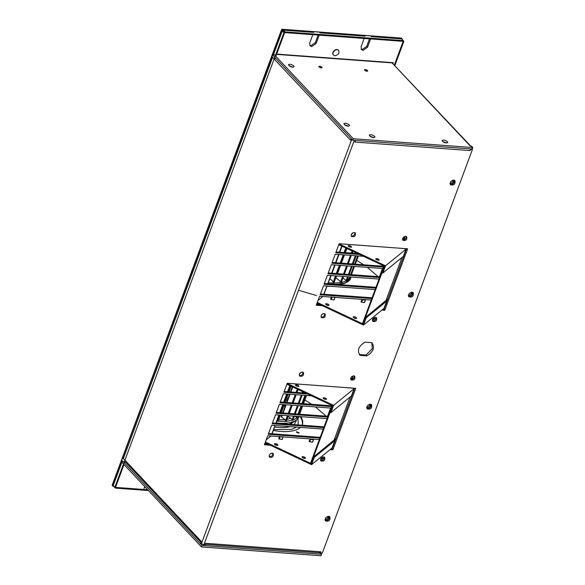 <?xml version="1.0" encoding="UTF-8"?>
<svg xmlns="http://www.w3.org/2000/svg" width="585" height="585" viewBox="0 0 585 585"><rect width="100%" height="100%" fill="white"/><g stroke="black" fill="none" stroke-linecap="round" stroke-linejoin="round"><path stroke-width="0.88" d="M319.373 552.54L320.902 551.816L320.456 553.008L320.192 552.73M320.456 553.008L322.298 553.139L472.402 149.519L470.567 149.387L470.121 150.572L470.267 148.882M201.328 543.831L351.804 139.223L351.161 138.535L350.532 140.217L271.959 56.635L271.74 57.228L272.376 57.9L123.596 457.975L122.96 457.294L122.74 457.887L201.313 541.461L200.684 543.143L201.328 543.831L204.969 544.986L205.598 543.304L320.902 551.816M289.407 66.039L292.405 67.173M344.865 125.029L347.863 126.163M371.782 298.569L320.156 294.76L323.505 285.758L375.131 289.568M320.441 293.992L372.067 297.802M331.615 406.575L279.988 402.765L283.337 393.763L311.527 395.84M280.273 401.997L331.9 405.807M327.71 417.068L276.083 413.259L279.433 404.257L331.059 408.067M276.369 412.491L328.002 416.301M323.79 427.613L272.164 423.803L275.513 414.794L327.139 418.611M272.449 423.035L324.075 426.845M319.893 438.106L268.259 434.297L271.608 425.288L323.242 429.105M268.544 433.529L320.178 437.339M322.291 305.699L316.251 305.253L319.6 296.251L371.226 300.061M359.643 254.497L335.783 252.735L339.132 243.733L407.635 248.793L384.754 310.313L383.957 309.465L406.553 248.713M336.068 251.967L357.654 253.561M384.754 310.313L381.925 310.101M316.536 304.485L320.309 304.763M327.11 305.268L328.485 305.37M382.817 309.377L383.957 309.465M270.328 445.229L264.361 444.79L267.711 435.781L319.337 439.598M307.681 394.027L283.886 392.272L287.235 383.27L355.746 388.323L332.865 449.843L332.068 448.995L354.656 388.243M284.171 391.504L305.692 393.091M332.865 449.843L330.05 449.638M264.647 444.022L268.347 444.293M275.162 444.797L276.837 444.922M330.942 448.914L332.068 448.995M328.69 516.277L329.911 516.826C330.459 520.321 328.997 521.703 325.516 520.957C324.624 518.639 325.677 517.074 328.69 516.277M325.194 520.46C328.134 520.708 329.545 519.378 329.435 516.475M453.711 180.1L454.933 180.648C455.481 184.151 454.018 185.533 450.538 184.787C449.646 182.462 450.699 180.904 453.711 180.1M450.216 184.29C453.156 184.531 454.567 183.2 454.457 180.297M405.646 236.281L406.707 236.757C407.175 239.777 405.91 240.961 402.911 240.325C402.144 238.322 403.05 236.976 405.646 236.281M402.604 239.813C405.047 239.96 406.253 238.834 406.217 236.42M354.269 232.494L355.322 232.962C355.797 235.982 354.532 237.174 351.534 236.53C350.759 234.526 351.673 233.181 354.269 232.494M351.227 236.018C353.669 236.172 354.876 235.038 354.839 232.625M324.127 313.531L325.187 314.006C325.655 317.026 324.39 318.211 321.392 317.575C320.624 315.571 321.538 314.225 324.127 313.531M321.085 317.063C323.534 317.209 324.733 316.083 324.697 313.67M375.504 317.326L376.565 317.801C377.032 320.814 375.775 322.006 372.769 321.362C372.002 319.359 372.916 318.013 375.504 317.326M372.462 320.858C374.912 321.004 376.118 319.871 376.075 317.458M412.03 292.164L413.259 292.719C413.807 296.215 412.337 297.597 408.864 296.851C407.964 294.526 409.025 292.968 412.03 292.164M408.542 296.354C411.474 296.602 412.893 295.271 412.783 292.368M359.278 354.488L359.651 354.941M371.797 342.656C375.08 347.424 373.442 351.826 366.883 355.87L360.104 355.366C356.821 350.598 358.459 346.196 365.018 342.159L371.797 342.656L372.257 343.088M366.883 355.87L366.086 355.022L372.287 348.689L371.833 342.686M359.307 354.517L366.086 355.022M353.742 375.841L354.802 376.316C355.27 379.336 354.005 380.528 351.007 379.884C350.239 377.881 351.154 376.535 353.742 375.841M350.7 379.372C353.15 379.526 354.349 378.393 354.313 375.979M302.365 372.053L303.425 372.528C303.893 375.541 302.628 376.733 299.63 376.089C298.862 374.086 299.769 372.74 302.365 372.053M299.323 375.585C301.772 375.731 302.971 374.597 302.935 372.184M272.23 453.09L273.283 453.565C273.758 456.585 272.493 457.77 269.495 457.134C268.72 455.13 269.634 453.784 272.23 453.09M269.18 456.622C271.63 456.768 272.837 455.642 272.793 453.229M323.607 456.885L324.66 457.36C325.136 460.38 323.871 461.565 320.873 460.921C320.097 458.918 321.011 457.572 323.607 456.885M320.558 460.417C323.008 460.563 324.214 459.43 324.17 457.017M370.363 404.206L371.592 404.761C372.133 408.257 370.671 409.639 367.19 408.893C366.298 406.568 367.358 405.01 370.363 404.206M366.868 408.396C369.808 408.637 371.219 407.314 371.117 404.41M383.511 267.045L331.878 263.228L335.227 254.226L363.49 256.31M332.163 262.46L383.797 266.277M379.606 277.539L327.98 273.721L331.322 264.72L382.956 268.53M328.265 272.954L379.892 276.771M375.687 288.076L324.053 284.266L327.403 275.264L379.036 279.074M324.339 283.498L375.972 287.308M472.402 149.519L471.605 148.67M470.121 150.572L354.817 142.06L355.446 140.378M370.254 136.48L373.281 137.599M443.057 141.855L446.077 142.974M294.321 421.237L289.378 424.11M295.586 420.586L290.248 424.344M297.765 432.6L296.654 432.366M348.653 276.829L349.53 277.692M357.64 255.879L354.583 264.12M353.742 266.372L350.678 274.614M349.823 276.917L349.501 277.78L350.057 278.182L350.51 276.968M351.366 274.665L354.43 266.424M355.263 264.171L358.327 255.93M342.978 277.933L346.144 280.522M356.397 252.969L356.214 253.459M355.373 255.711L352.309 263.952M351.468 266.204L348.404 274.445M347.548 276.749L346.064 280.741L346.532 281.173L349.698 277.882M346.532 281.173L348.163 276.793M349.018 274.489L352.082 266.255M352.923 263.996L355.987 255.762M336.653 275.945L335.746 278.372C336.726 277.97 342.254 282.921 340.368 282.511L340.719 282.95L346.232 280.851M352.104 250.943L351.307 253.093M350.466 255.352L347.402 263.586M346.569 265.846L343.505 274.08M342.642 276.383L340.368 282.511M346.868 248.479L345.311 252.654M344.477 254.906L341.413 263.148M340.572 265.4L337.508 273.641M335.366 278.029L335.746 278.372M343.146 276.42L340.719 282.95L341.252 282.482M344.002 274.116L347.066 265.882M347.907 263.623L350.963 255.389M351.804 253.13L352.543 251.155M331.154 275.535L329.874 278.972L331.987 280.354L333.143 281.963M345.786 247.967L344.075 252.559M343.234 254.819L340.177 263.053M339.337 265.312L336.273 273.546M335.417 275.849L332.975 283.396L333.881 282.957L336.492 275.93M342.057 246.212L339.812 252.245M338.978 254.504L335.914 262.738M335.073 264.998L332.009 273.232M332.975 283.396L335.768 275.879M336.624 273.575L339.688 265.334M340.529 263.082L343.592 254.841M344.433 252.588L346.093 248.113M321.582 67.889L318.993 66.924M321.852 67.143L322.05 67.641C320.675 68.05 319.593 67.648 318.803 66.434C319.498 65.981 320.514 66.222 321.852 67.143M367.248 71.26L364.667 70.295M367.519 70.514L367.716 71.012C366.349 71.421 365.267 71.019 364.47 69.805C365.172 69.352 366.188 69.593 367.519 70.514M447.393 141.687L447.73 142.557C445.339 143.281 443.452 142.579 442.07 140.458C443.284 139.676 445.061 140.086 447.393 141.687M446.662 143.011L442.589 141.497M374.59 136.32L374.934 137.182C372.543 137.906 370.656 137.204 369.274 135.084C370.488 134.301 372.265 134.711 374.59 136.32M373.866 137.636L369.793 136.122M349.223 124.883L349.567 125.753C347.176 126.47 345.289 125.768 343.907 123.647C345.121 122.865 346.89 123.274 349.223 124.883M348.499 126.199L344.419 124.685M293.765 65.893L294.109 66.763C291.718 67.48 289.831 66.778 288.449 64.657C289.663 63.875 291.44 64.291 293.765 65.893M293.041 67.209L288.968 65.695M273.246 55.663L273.802 54.171L353.281 138.718L472.826 147.537L472.27 149.029L352.726 140.203L273.246 55.663L272.976 53.023L281.816 29.25L312.858 31.539L313.655 32.387L282.613 30.098L281.816 29.25M402.151 38.924L371.453 36.658L370.656 35.809L401.354 38.076L402.041 39.224M370.605 38.939L367.519 47.224L363.058 50.361L361.479 49.652L361.106 46.749L364.184 38.464M361.142 49.169L362.261 49.513L366.722 46.376L369.515 38.859M365.033 36.182L364.236 35.334L319.271 32.014L320.068 32.862L365.033 36.182M319.22 35.144L316.141 43.429L311.681 46.566L310.101 45.857L309.728 42.954L312.807 34.669M309.757 45.374L310.884 45.718L315.344 42.581L318.138 35.063M282.613 30.098L273.773 53.871L272.976 53.023M471.071 146.433L392.104 62.924L393.361 63.012M144.02 488.526L144.744 486.581M112.978 486.237L112.174 485.389L121.015 461.616L121.819 462.464L112.978 486.237M121.015 461.616L122.543 460.892L202.022 545.439L321.567 554.258L320.28 552.891L319.022 552.803M122.06 460.644L122.543 460.892L121.987 462.384L201.474 546.924L202.022 545.439M321.567 554.258L321.011 555.75L201.474 546.924M411.189 292.244L411.745 292.595C412.425 294.357 411.621 295.549 409.324 296.156L408.396 295.739M408.403 295.293L408.527 295.308C410.392 294.979 411.299 293.97 411.24 292.266M327.841 516.35L328.397 516.701C329.077 518.471 328.273 519.655 325.984 520.27L325.048 519.846M325.055 519.407L325.187 519.422C327.052 519.092 327.951 518.076 327.9 516.372M452.863 180.18L453.419 180.524C454.099 182.293 453.295 183.485 451.006 184.092L450.07 183.675M450.077 183.229L450.209 183.244C452.073 182.915 452.973 181.898 452.922 180.202M369.515 404.286L370.078 404.63C370.758 406.399 369.954 407.591 367.658 408.198L366.722 407.782M366.736 407.335L366.861 407.35C368.726 407.021 369.632 406.005 369.574 404.308M472.826 147.537L471.539 146.17L470.281 146.082L392.104 62.924M353.281 138.718L352.726 140.203M338.488 50.251L338.393 50.142C335.973 47.816 331.088 52.343 333.311 54.924L333.413 55.019M334.92 55.765L333.508 55.129C331.278 52.548 336.163 48.021 338.591 50.347C339.622 53.03 338.401 54.836 334.92 55.765M403.884 236.83L404.761 237.137C404.988 238.921 404.235 239.601 402.502 239.177M402.517 238.951C403.811 238.972 404.469 238.3 404.491 236.932M352.821 232.845L351.19 234.877M351.483 234.168L352.353 233.152M347.899 285.239L344.148 284.961M326.957 286.24L332.353 286.409M340.455 284.69L341.75 283.886M361.45 300.792L361.208 301.004C362.086 302.328 363.256 302.767 364.74 302.313L364.689 301.999M331.059 298.109L330.817 298.321C331.695 299.644 332.865 300.083 334.349 299.637L334.298 299.315M325.735 304.427L328.624 305.502M325.655 303.798L325.552 303.922C326.43 305.246 327.607 305.684 329.084 305.238C328.485 304.09 327.337 303.615 325.655 303.798M353.325 317.436L356.221 318.511M353.245 316.807L353.15 316.931C354.027 318.255 355.205 318.693 356.682 318.247C356.082 317.099 354.934 316.624 353.245 316.807M387.204 300.727L366.166 317.86L365.384 317.487L387.892 298.891M384.506 307.981L363.468 325.106L317.011 303.205M366.166 317.86L363.468 325.106M365.384 317.487L362.971 323.973L362.429 323.717L383.921 265.941L384.455 266.197L382.049 272.683L382.831 273.049L403.869 255.923M317.297 302.438L362.971 323.973L384.455 266.197L338.781 244.669M334.072 299.93L334.978 297.48L332.017 297.224L331.103 299.666M334.54 296.99L334.978 297.48M330.664 299.176L331.578 296.727L332.017 297.224M364.462 302.613L365.369 300.163L362.407 299.9L361.493 302.35M361.055 301.86L361.969 299.41L364.93 299.674L365.369 300.163M361.969 299.41L362.407 299.9M322.964 313.743L321.362 315.169M374.831 317.377L375.022 318.562C374.305 319.71 373.501 320.01 372.616 319.468L372.543 319.373M372.601 319.242L374.575 318.072L374.656 317.428M351.175 247.331L348.287 246.256M349.252 246.921L348.112 245.751C349.611 245.342 350.781 245.78 351.643 247.067L349.252 246.921M378.773 260.34L375.884 259.265M376.842 259.93L375.709 258.76C377.201 258.351 378.378 258.789 379.241 260.076L376.842 259.93M406.399 248.815L385.53 265.795L339.066 243.901M382.831 273.049L385.53 265.795M378.1 276.632L367.336 267.382M363.673 264.786L356.726 260.376M322.847 296.485L318.064 300.376M351.98 376.396L352.865 376.696C353.084 378.48 352.331 379.168 350.598 378.736M350.62 378.51C351.914 378.539 352.572 377.866 352.594 376.491M300.924 372.404L299.293 374.444M299.571 373.735L300.456 372.711M298.489 386.524L295.601 385.449M296.566 386.107L295.425 384.945C296.924 384.535 298.094 384.974 298.957 386.254L296.566 386.107M326.086 399.526L323.198 398.451M324.156 399.116L323.022 397.954C324.514 397.544 325.691 397.983 326.554 399.262L324.156 399.116M287.169 383.46L333.625 405.361L330.927 412.608L351.965 395.482M333.625 405.361L354.503 388.374M335.987 438.45L313.48 457.046L311.066 463.532L310.533 463.276L332.017 405.5L332.558 405.756L330.145 412.242L330.927 412.608M265.393 441.997L311.066 463.532L332.558 405.756L286.884 384.228M326.174 416.169L315.395 406.911M311.732 404.323L304.895 399.972M270.972 436.022L266.168 439.935M282.167 439.489L283.082 437.039L280.113 436.783L279.206 439.233M282.635 436.549L283.082 437.039M278.76 438.743L279.674 436.293L280.113 436.783M312.558 442.172L313.472 439.723L310.503 439.459L309.597 441.909M309.151 441.419L310.065 438.969L313.026 439.233L313.472 439.723M310.065 438.969L310.503 439.459M271.06 453.302L269.458 454.735M322.927 456.943L323.117 458.121C322.401 459.269 321.596 459.569 320.712 459.028L320.639 458.933M320.697 458.801L322.679 457.631L322.759 456.987M302.211 457.368L305.099 458.443M302.131 456.731L302.036 456.863C302.913 458.187 304.083 458.625 305.567 458.179C304.961 457.031 303.82 456.549 302.131 456.731M274.614 444.359L277.502 445.434M274.533 443.722L274.438 443.854C275.316 445.178 276.493 445.616 277.97 445.17C277.363 444.022 276.222 443.54 274.533 443.722M279.162 437.668L278.913 437.88C279.791 439.203 280.968 439.642 282.445 439.196L282.394 438.874M309.553 440.351L309.304 440.563C310.182 441.887 311.359 442.326 312.836 441.88L312.792 441.558M296.639 432.352L298.613 433.09M296.434 431.708L299.184 432.863L296.434 431.708M300.112 416.615C302.174 419.701 302.869 422.575 302.189 425.229L302.335 424.878C303.169 422.385 302.694 419.65 300.909 416.674M273.327 430.45C285.772 432.724 294.877 431.723 300.646 427.43M335.307 440.293L314.262 457.419L311.571 464.666L332.609 447.54M314.262 457.419L313.48 457.046M265.107 442.772L311.571 464.666M112.963 484.226L112.547 484.789L114.857 487.254L115.545 487.305L124.013 464.534M114.857 487.254L283.93 32.628L281.575 30.274L282.782 29.425L284.997 31.875L284.727 32.599L282.416 30.135M112.583 484.68L281.955 29.813M400.769 38.032L282.621 29.308M283.93 32.628L284.617 32.68L275.82 56.321M275.272 57.813L274.643 59.494M125.424 460.739L124.568 463.042M282.299 30.215L284.617 32.68M403.255 40.877L403.818 41.476L403.043 41.33M403.818 41.476L394.912 65.425M394.407 64.884L403.131 41.425M284.997 31.875L403.35 40.614L403.08 41.338L284.727 32.599M403.35 40.614L400.93 38.142L282.782 29.425M148.48 490.559L115.325 488.109L115.589 487.393L147.734 489.762M115.325 488.109L113.607 486.281M283.257 421.463L285.794 421.193M287.184 400.784L286.087 399.899M288.083 416.513L290.906 418.363L287.001 419.416M286.635 398.429L287.813 399.102M281.802 415.262L281.231 416.798L285.063 419.679L278.16 419.803M287.059 398.487L287.981 398.656M306.555 395.475L303.491 403.716L306.569 395.475M302.65 405.968L299.586 414.209L302.664 405.968M298.884 414.151L301.94 405.917M302.781 403.657L305.845 395.423M294.716 415.898L297.187 418.056L297.787 416.44M305.611 395.409L302.547 403.643M301.706 405.902L298.642 414.136M296.632 417.734L297.136 416.396M297.992 414.085L301.056 405.851M301.897 403.591L304.953 395.358M290.906 418.363C292.112 419.54 292.485 420.118 292.032 420.118L292.478 420.461L296.873 417.873M303.11 391.877L302.737 392.879M301.904 395.131L298.84 403.372M297.999 405.624L294.935 413.866M294.079 416.169L292.836 420.067M292.032 420.118L293.516 416.125M294.372 413.822L297.436 405.588M298.277 403.328L301.341 395.094M302.182 392.835L302.62 391.643M287.403 415.672L285.334 421.244L285.648 421.58L286.299 421.302L288.368 415.745M297.655 389.303L296.493 392.418M295.659 394.67L292.595 402.911M291.754 405.164L288.69 413.405M287.835 415.708L285.648 421.58M288.259 413.368L291.323 405.134M292.164 402.875L295.228 394.641M296.061 392.381L297.275 389.127M282.657 412.959L285.721 404.718M286.562 402.465L289.626 394.224M290.467 391.972L292.383 386.817M281.546 417.142L282.233 415.291M283.089 412.988L286.153 404.754M286.994 402.495L290.058 394.261M290.899 392.001L292.756 386.999M285.063 419.679L285.59 420.542M279.169 415.065L277.114 421.354L278.27 420.915L280.412 415.16M290.321 385.844L288.105 391.796M287.272 394.056L284.208 402.29M283.367 404.549L280.303 412.783M279.447 415.087L277.114 421.354M280.032 412.761L283.089 404.528M283.93 402.268L286.994 394.034M287.835 391.774L290.08 385.734M354.298 140.298L203.829 544.906M284.069 405.339L285.195 406.136M289.963 426.648C286.555 427.708 281.436 427.825 274.606 427.006M296.654 419.884L294.233 424.644M273.634 429.617L291.849 429.39L296.441 427.123M298.218 424.937L298.028 418.641M351.146 277.012L350.883 277.868C349.274 282.943 341.574 284.997 327.775 284.039M327.732 284.164C341.523 285.122 349.23 283.067 350.839 277.992L350.861 277.933M328.243 282.782L332.85 283.082M333.801 283.096L340.499 282.621M298.525 290.27L316.529 295.535M367.519 47.224L366.722 46.376M316.141 43.429L315.344 42.581M276.654 54.083L393.31 62.697M393.339 62.997L276.551 54.376M383.95 308.456L386.648 301.202L385.866 300.829L401.99 257.473M332.953 299.834L333.816 299.908M363.343 302.511L364.206 302.591M326.971 304.58L325.772 304.471M318.291 303.812L316.836 303.681M403.314 256.391L406.012 249.144M323.805 294.24L326.869 286.006M327.71 283.747L330.766 275.513M331.629 273.202L334.693 264.968M335.527 262.709L338.591 254.475M339.432 252.215L341.728 246.051M379.416 276.734L382.48 268.493M383.314 266.241L383.497 265.744M354.108 388.703L351.409 395.957M332.053 448.015L334.744 440.761L333.962 440.388L350.086 397.032M271.908 433.778L274.972 425.536M275.813 423.284L278.877 415.043M279.732 412.739L282.796 404.506M283.637 402.246L286.701 394.012M287.542 391.753L289.824 385.61M327.52 416.271L330.583 408.03M331.424 405.778L331.6 405.303M281.056 439.393L281.911 439.467M311.439 442.07L312.302 442.15M266.387 443.372L264.932 443.24M145.416 487.305L144.502 487.232M144.605 486.947L145.117 486.983M286.628 398.451L287.74 399.292M286.284 421.332L292.229 420.264M297.633 417.134L298.16 416.469M277.999 421.259L285.473 421.39M125.088 461.631L200.977 542.353M204.553 544.284L319.856 552.796M283.864 405.888L284.997 406.663M350.883 277.868L345.282 283.162L339.702 284.632M350.137 278.094L350.554 276.968M351.409 274.665L354.473 266.431M355.314 264.171L358.378 255.937M346.773 280.99L348.331 276.807M349.186 274.504L352.25 266.263M353.091 264.01L356.155 255.769M341.223 282.643L343.527 276.449M344.382 274.146L347.446 265.912M348.287 263.652L351.351 255.418M352.185 253.159L352.879 251.309M337.348 273.626L340.411 265.393M341.252 263.133L344.316 254.899M345.157 252.64L346.729 248.413M406.509 248.822L398.422 248.113M341.874 246.124L339.607 252.23M338.766 254.49L335.702 262.723M334.861 264.983L331.797 273.217M330.942 275.52L327.878 283.762M327.037 286.014L323.98 294.255M354.605 388.381L344.719 387.511M289.977 385.683L287.71 391.767M286.869 394.027L283.813 402.261M282.972 404.52L279.908 412.754M279.052 415.058L275.988 423.291M275.147 425.551L272.083 433.785M112.466 484.38L281.458 29.967M276.12 422.926L278.204 423.116C286.043 423.752 292.09 422.75 296.339 420.11L299.505 416.228M299.951 413.266L299.937 414.231M297.341 417.924L297.889 416.447M298.745 414.143L301.809 405.91M302.65 403.65L305.714 395.416M292.829 420.264L294.343 416.184M295.198 413.88L298.262 405.646M299.103 403.387L302.167 395.153M303.001 392.893L303.344 391.987M289.224 413.441L292.288 405.208M293.122 402.948L296.185 394.714M297.026 392.455L298.116 389.522M281.268 412.856L284.332 404.615M285.173 402.363L288.237 394.122M289.078 391.87L291.169 386.246"/></g></svg>
